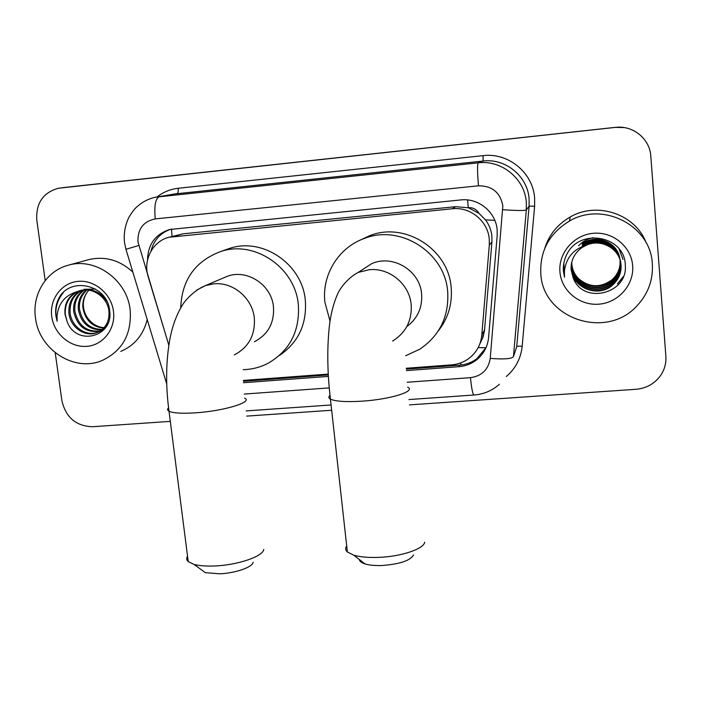 <?xml version="1.0" encoding="UTF-8"?>
<svg xmlns="http://www.w3.org/2000/svg" width="701" height="701" viewBox="0 0 701 701"><rect width="100%" height="100%" fill="white"/><g stroke="black" fill="none" stroke-linecap="round" stroke-linejoin="round"><path stroke-width="1.05" d="M479.799 344.025L483.042 337.146L484.47 330.828L491.936 241.906L491.9 236.184C491.252 230.156 489.105 224.714 485.442 219.851L479.02 213.367C476.575 209.31 472.991 207.408 468.259 207.654L467.611 199.951M406.273 368.253L451.654 364.862C457.946 364.354 463.633 362.259 468.715 358.588C476.417 352.717 480.772 344.936 481.78 335.271L489.307 245.122L489.28 239.234C488.001 221.166 470.283 206.593 452.329 208.775L168.959 237.262C152.704 241.188 142.829 260.246 148.218 276.834L168.827 345.164M468.259 207.654L479.02 213.367M467.681 207.706L455.659 206.681L183.215 233.784L168.959 237.262M243.378 380.424L328.252 374.08M406.414 370.601L458.918 366.693C465.289 366.176 471.028 364.021 476.119 360.226C483.445 354.469 487.598 346.942 488.571 337.645L497.175 235.685L497.149 229.875C495.914 212.096 478.468 197.761 460.785 199.934L169.607 229.507C155.263 234.248 147.902 244.474 147.517 260.159M45.197 280.549L36.794 220.132C35.856 203.088 43.12 192.451 58.569 188.227L615.452 127.389C632.942 125.093 649.888 138.859 650.808 156.148L665.871 356.222C666.309 362.89 664.714 369.068 661.104 374.763C655.137 383.438 646.786 388.275 636.061 389.283L409.48 404.889M170.308 421.371L92.541 426.725C76.05 426.173 65.833 417.489 61.89 400.674L55.23 352.761M331.669 410.251L246.752 416.105M62.319 187.737L615.294 127.354L624.083 127.573M243.475 382.711L328.383 376.402M150.96 251.16C153.782 240.145 160.424 232.828 170.878 229.209M486.1 347.494L476.838 358.719C471.782 362.487 466.077 364.634 459.742 365.151L406.326 369.129M328.296 374.947L243.413 381.283M60.049 188.026L615.452 127.389M65.307 187.369L615.294 127.354M481.692 336.217L483.453 335.823M540.813 273.723C539.805 250.914 549.339 233.372 569.422 221.078C602.79 200.994 650.861 225.564 652.333 263.926C653.209 279.83 648.188 293.693 637.262 305.522C606.531 340.318 542.67 318.745 540.813 273.723M544.782 248.347C549.076 234.712 557.567 224.25 570.272 216.959C597.077 201.213 635.509 214.12 646.191 242.87M571.368 264.023L571.333 268.343C572.016 287.76 598.672 297.907 612.709 284.545C618.641 279.051 621.401 272.435 620.963 264.698C620.166 248.496 600.564 237.411 585.317 245.368M571.341 264.198L571.289 268.711C571.972 288.172 598.689 298.346 612.762 284.948C618.72 279.445 621.48 272.812 621.042 265.057C620.21 249.442 601.975 238.279 586.746 245.035L582.154 247.453C574.364 253.061 570.684 260.535 571.14 269.894L573.015 277.351C582.268 305.198 627.982 294.096 625.292 265.548C625.476 236.605 581.628 227.597 567.705 252.71C564.358 258.555 562.938 264.776 563.455 271.366L564.507 277.158L564.401 271.182C566.11 257.653 573.558 248.934 586.746 245.035M571.49 263.331L571.517 266.897C572.191 286.131 598.584 296.164 612.481 282.924C618.361 277.482 621.086 270.928 620.657 263.269L620.359 260.991M571.455 263.506L571.473 267.256C572.147 286.534 598.601 296.602 612.534 283.327C618.431 277.868 621.165 271.305 620.736 263.629L620.403 261.158M571.63 262.647L571.692 265.486C572.366 284.527 598.496 294.464 612.253 281.346C618.072 275.949 620.771 269.464 620.35 261.876L620.175 260.308M571.595 262.814L571.648 265.837C572.323 284.921 598.514 294.884 612.306 281.732C618.142 276.334 620.849 269.824 620.429 262.218L620.219 260.474M571.753 262.148L571.832 264.443C572.489 283.344 598.435 293.202 612.087 280.172L612.034 279.787C600.599 288.006 589.48 287.655 578.693 278.753C574.671 274.713 572.393 269.885 571.85 264.251M612.034 279.787C617.8 274.45 620.473 268.019 620.052 260.509L619.964 259.642M612.087 280.172C617.87 274.818 620.551 268.378 620.122 260.842L620.017 259.808M571.262 264.733L571.149 269.815L573.015 277.351M620.332 260.807C617.765 244.272 596.13 235.957 582.242 245.937M620.376 260.982C617.677 244.483 596.095 236.29 582.224 246.244M620.148 260.132L620.061 259.607C617.388 243.265 596.025 235.159 582.303 245.017M620.026 259.431C617.476 243.054 596.069 234.826 582.321 244.71M620.192 260.299L620.105 259.773M619.947 259.466L619.877 258.941M619.85 258.765L619.763 258.248C617.117 242.073 595.964 234.046 582.373 243.808M619.728 258.082C617.204 241.863 596.008 233.722 582.391 243.51M619.999 259.633L619.921 259.098M619.894 258.932L619.807 258.415M632.653 265.661C634.274 284.737 618.37 302.736 598.978 304.164C579.613 305.881 561.422 290.88 559.941 272.041C558.171 253.227 573.646 235.01 593.186 233.31C612.7 231.321 631.321 246.55 632.653 265.661M578.614 245.814C582.575 241.459 587.464 238.752 593.283 237.683M618.974 248.653L622.987 259.396M623.32 276.545L617.379 283.905L622.944 277.438M563.832 263.19L564.507 277.158M413.555 554.938C410.4 560.555 399.982 564.077 382.299 565.497C375.228 565.768 369.471 565.251 365.028 563.937C361.401 562.789 359.499 561.317 359.324 559.494M346.697 545.948C345.155 548.129 345.374 550.154 347.372 552.002L353.786 555.183C360.226 557.05 368.638 557.777 379.031 557.365C401.436 556.524 423.939 548.865 424.71 542.162M406.79 326.613C417.551 318.534 422.493 307.669 421.625 294.017C420.03 270.568 392.753 254.086 371.67 263.672L360.997 270.586M330.031 321.128L324.931 302.359C321.566 275.23 338.408 247.497 364.362 238.445C400.324 224.048 445.091 252.456 447.694 291.774C449.069 316.388 439.79 335.516 419.855 349.177L405.634 355.757M360.244 240.11L369.865 235.606C404.985 221.551 448.658 249.249 451.181 287.612C452.487 303.91 448.167 318.377 438.221 331.012M253.14 562.246C252.728 567.153 235.247 573.269 219.544 573.804L205.349 572.647L200.293 568.975M187.544 556.2C186.221 558.224 186.448 560.046 188.245 561.659L193.923 564.349C199.172 565.786 206.085 566.32 214.681 565.97C237.797 565.146 263.401 556.27 263.751 549.356M254.437 341.72C268.115 334.508 274.459 322.863 273.469 306.793C271.576 284.843 247.12 268.755 227.326 276.299L223.137 278.078M180.727 307.835C181.831 279.865 195.22 261.07 220.903 251.457C254.647 239.97 295.209 267.633 298.337 304.655C299.975 331.371 289.662 351.043 267.379 363.661C259.782 367.447 251.729 369.445 243.203 369.655M225.485 249.845L229.7 248.373C262.7 237.14 302.297 264.137 305.321 300.282C306.994 324.116 298.381 342.5 279.471 355.433M35.514 318.079C31.825 294.473 46.432 270.674 68.488 265.171C95.362 257.118 127.039 279.918 130.149 309.772C131.849 333.93 122.5 350.85 102.109 360.516C74.516 372.529 39.063 349.781 35.514 318.079M68.488 265.171L88.589 259.659C104.966 255.883 119.722 260.045 132.866 272.146M81.824 290.275C73.509 295.033 69.592 302.464 70.082 312.558C71.248 326.5 85.741 336.962 97.789 332.256C102.136 330.67 105.492 327.735 107.858 323.441M81.211 290.398C72.518 295.06 68.409 302.595 68.882 312.996C70.047 326.964 84.576 337.461 96.642 332.747C105.807 328.734 109.882 321.207 108.848 310.149C106.867 296.83 92.19 286.595 79.301 290.88L77.014 291.721C68.137 296.295 64.141 303.857 65.018 314.416L67.024 321.268C75.945 346.916 113.956 337.015 109.654 310.876C107.796 284.396 69.469 275.914 58.542 298.871C56.001 304.216 55.125 309.903 55.922 315.949L57.14 321.277L57.044 315.765C58.463 303.296 65.123 295.287 77.014 291.721M84.33 289.995C77.452 294.998 74.28 301.947 74.823 310.823C78.074 325.544 86.582 332.239 100.348 330.916M102.293 330.337L103.985 329.628M83.699 290.039C76.462 294.998 73.114 302.07 73.649 311.253C77.057 326.315 85.776 332.984 99.822 331.24M101.172 330.811L104.169 329.409M86.898 289.995C81.36 295.103 78.889 301.483 79.476 309.115C82.183 322.486 89.807 329.26 102.346 329.426M86.249 289.969C80.378 295.068 77.741 301.596 78.319 309.544C81.158 323.249 89.001 330.013 101.864 329.82M104.169 327.63C98.78 327.314 94.109 325.106 90.175 321.014C86.512 317.273 84.304 312.812 83.542 307.634C82.788 301.132 84.4 295.498 88.396 290.705C84.155 295.691 82.332 301.412 82.911 307.862C85.268 320.226 92.199 326.973 103.73 328.112M106.885 301.316C100.296 291.59 91.498 287.98 80.484 290.486M79.397 290.854C69.539 295.182 64.825 303.007 65.254 314.328L67.024 321.268M95.59 289.066L84.024 289.32M113.466 311.235C115.893 328.725 103.319 345.129 86.845 346.338C70.407 347.801 54.056 333.939 51.769 316.659C49.236 299.397 61.46 282.801 78.039 281.364C94.582 279.673 111.284 293.737 113.466 311.235M147.21 319.551C143.407 334.833 134.592 345.444 120.791 351.385M63.283 292.668C56.343 301.228 54.292 310.762 57.14 321.277M491.936 241.906L489.307 245.122M461.013 365.028L460.741 362.881M478.205 347.573L485.959 347.784M485.442 219.851L494.818 220.359M172.069 236.412L171.473 229.096M455.659 206.681L452.329 208.775M484.575 329.759L481.78 335.271M183.215 233.784L173.568 236.43M407.255 382.247L470.45 377.664C481.815 376.016 488.413 369.593 490.236 358.395L502.836 205.822C500.242 192.451 492.128 185.783 478.485 185.809L155.263 218.905C143.293 221.428 137.527 229.096 137.974 241.906L168.818 345.216M125.952 249.319L124.506 242.695C123.586 233.932 124.997 225.591 128.739 217.669C131.954 212.158 134.802 208.434 137.291 206.506C142.583 201.765 148.717 198.663 155.675 197.183L478.231 162.825C501.653 159.81 524.76 178.72 526.32 202.291L526.32 209.985L529.106 206.129L529.106 198.777C527.625 176.231 505.535 158.154 483.12 161.037L173.795 194.054M157.138 196.911C163.307 192.048 170.308 189.165 178.142 188.28L483.05 155.648L483.12 161.037L478.231 162.825C477.258 164.551 477.337 172.209 478.485 185.809M166.707 383.964L125.943 249.276L138.745 245.508M483.05 155.648C508.181 152.38 532.97 172.656 534.626 197.954L534.618 206.208L522.175 346.268C520.878 358.448 515.603 368.524 506.332 376.498M502.854 209.722C516.532 210.659 524.357 210.747 526.32 209.985L513.43 356.739L516.725 346.627L529.106 206.129L534.618 206.208M155.263 218.905C154.071 206.006 155.412 198.576 159.276 196.622L177.248 193.52C178.124 193.055 178.422 191.312 178.142 188.28M244.22 394.067L329.242 387.898M516.725 346.627C517.198 346.145 519.02 346.022 522.175 346.268M470.45 377.664C471.536 388.152 472.667 393.936 473.841 395.022L474.034 395.014M490.236 358.395C503.642 359.438 511.371 358.886 513.43 356.739M459.742 365.151L458.918 366.693M66.06 187.272L63.072 187.649M392.63 341.036C405.888 332.721 412.074 320.602 411.18 304.69C409.55 284.168 389.344 267.431 369.094 269.736L358.176 272.417C347.161 278.157 339.442 289.329 337.304 294.7C333.308 304.024 330.627 314.775 329.26 326.964C326.981 349.317 327.367 373.37 330.434 399.114C328.506 398.037 328.357 396.775 329.987 395.346M407.667 387.162C416.473 391.123 390.641 399.351 362.242 401.156C346.101 402.137 335.499 401.454 330.434 399.114L347.372 552.002M234.283 354.908C248.715 347.31 255.392 334.999 254.314 317.974C252.395 297.995 232.846 281.662 213.586 283.852L205.446 285.596L196.657 290.135M244.596 398.124C253.613 401.918 224.145 411.023 195.518 412.828C181.98 413.678 173.147 413.152 169.011 411.242C167.285 410.304 167.127 409.174 168.555 407.851M246.13 410.909L331.082 404.976M408.937 399.552L473.841 395.022C483.585 394.321 492.102 390.737 499.401 384.271M476.838 358.719L476.119 360.226M569.422 221.078L570.272 216.959M365.028 563.937L353.786 555.183M371.67 263.672L358.176 272.417M364.362 238.445L369.865 235.606M205.349 572.647L193.923 564.349M227.326 276.299L205.446 285.596C195.439 289.609 186.107 298.959 182.558 304.839C176.897 314.022 172.788 324.87 170.212 337.391C165.883 360.314 165.489 384.928 169.011 411.242L188.245 561.659M220.903 251.457L229.7 248.373M96.642 332.747L97.781 332.256"/></g></svg>
